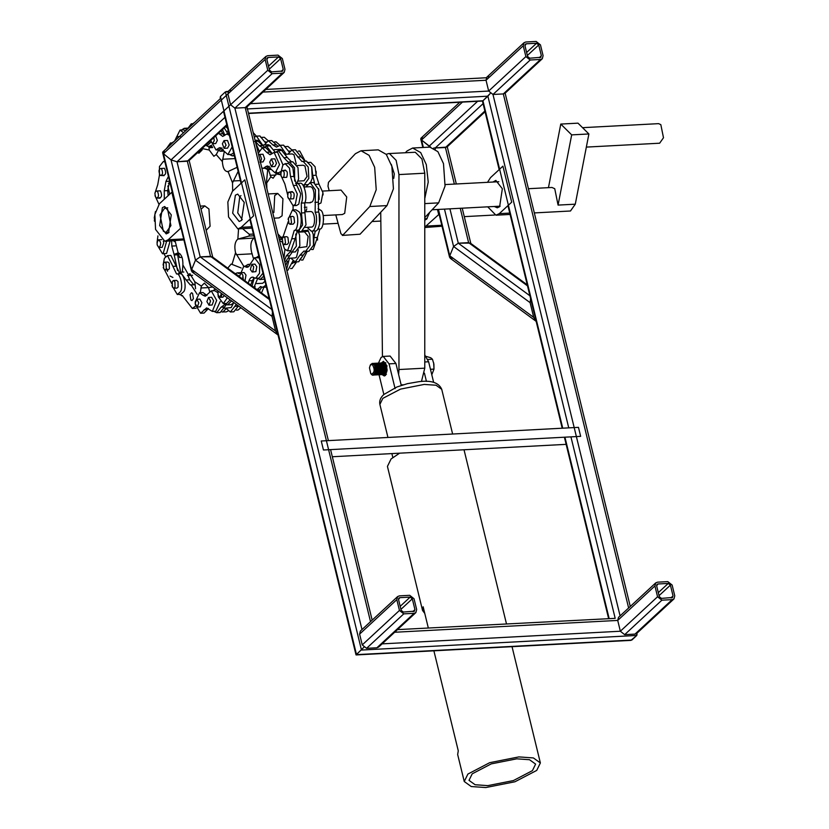 <?xml version="1.0" encoding="UTF-8"?>
<svg xmlns="http://www.w3.org/2000/svg" width="829" height="829" viewBox="0 0 829 829"><rect width="100%" height="100%" fill="white"/><g stroke="black" fill="none" stroke-linecap="round" stroke-linejoin="round"><path stroke-width="1.24" d="M220.193 97.698L220.441 96.465L225.405 91.864L361.475 650.05L636.786 635.449L637.024 634.216L636.713 633.429L636.786 635.449L630.91 640.371L356.076 654.941L363.796 647.345L356.024 654.9L249.84 219.312M225.405 91.864L228.048 91.853L225.405 91.864L220.441 96.465L221.188 99.521M568.746 427.868L487.898 96.185L482.934 100.786L490.219 93.48L487.898 96.185L247.001 108.962L246.938 106.941L328.388 440.613M482.447 101.034L248.648 113.48M396.822 599.647L359.61 634.112L360.387 631.056L397.599 596.59L396.822 599.647L399.454 610.445L403.775 613.864L414.096 613.315L415.878 612.59L416.666 609.533L414.023 598.735L409.713 595.315L399.381 595.864L397.599 596.59M359.61 634.112L362.242 644.91L366.563 648.33L376.894 647.791L378.677 647.055L415.878 612.59M413.661 611.522L414.946 609.626L412.303 598.818L410.148 597.108L399.827 597.657L398.542 599.554L401.174 610.351L403.34 612.061L414.552 611.149M398.5 598.89L399.827 597.657L398.936 598.02M661.874 600.175L624.672 634.651L620.351 631.232L617.719 620.424L618.496 617.367L655.708 582.901L654.92 585.958L657.563 596.756L661.874 600.175L672.205 599.636L673.987 598.901L674.765 595.844L672.132 585.046L667.811 581.626L657.49 582.176L655.708 582.901M624.672 634.651L634.993 634.102L636.776 633.377L673.987 598.901M671.759 597.833L673.044 595.937L670.412 585.139L668.257 583.429L657.925 583.979L656.651 585.865L659.283 596.673L661.438 598.383L672.651 597.471M656.609 585.201L657.925 583.979L657.034 584.341M265.145 59.47L267.777 70.268L272.099 73.688L282.42 73.139L284.202 72.413L284.979 69.356L282.347 58.558L278.026 55.139L267.705 55.688L265.922 56.413L265.145 59.47L227.934 93.936L230.566 104.744L227.934 93.936L228.711 90.879L230.493 90.154M282.42 73.139L245.208 107.615L246.99 106.879L245.208 107.615L234.887 108.153L230.566 104.744L234.887 108.153L361.993 629.574M281.974 71.346L283.259 69.449L280.627 58.641L278.471 56.942L268.14 57.481L266.865 59.377L269.498 70.175L271.653 71.885L282.876 70.983M266.824 58.714L268.14 57.481L267.249 57.843M540.518 59.46L542.311 58.724L543.088 55.667L540.456 44.87L536.135 41.45L525.804 41.999L524.021 42.725L523.244 45.782L525.876 56.59L530.197 59.999L540.518 59.46L503.317 93.926L505.099 93.2L503.317 93.926L492.986 94.475L488.675 91.055L486.032 80.247L486.82 77.19L488.602 76.465M540.083 57.657L541.368 55.761L538.726 44.963L536.57 43.253L526.249 43.802L524.964 45.688L527.596 56.496L529.762 58.206L540.974 57.294M524.923 45.025L526.249 43.802L525.358 44.165M397.495 629.625L615.18 618.351M636.786 635.449L631.822 640.05L629.522 640.164M226.959 125.448L188.825 160.764L177.002 161.779L171.033 159.893L163.437 153.676L162.847 151.894L220.41 98.568M164.349 151.427L162.629 152.619L163.437 153.676L227.934 93.936L228.711 90.879L265.922 56.413M370.522 621.667L245.208 107.615L234.887 108.153L272.099 73.688M278.129 335.082L192.131 271.964L163.437 153.676L171.033 159.893L177.002 161.779L187.333 161.23L189.043 160.038L212.856 257.715L210.514 256.337L200.193 256.886L195.478 260.171L191.665 269.477L191.489 271.01L193.831 272.389M272.492 312.243L272.016 316.336L275.611 331.082L191.665 269.477L195.478 260.171L200.193 256.886L212.214 256.762L269.156 298.554M275.611 331.082L278.047 335.02M536.228 321.393L450.24 258.285L449.764 255.788L453.577 246.482L458.292 243.198L470.323 243.073L527.265 284.865M530.601 298.554L530.114 302.658L533.71 317.393L536.156 321.341M429.37 147.147L429.132 146.205L430.655 147.116L421.536 139.997L429.132 146.205L477.566 101.345M485.058 111.76L446.935 147.075L433.733 148.018L445.432 147.541L447.152 146.36M470.965 244.037L468.613 242.648L458.292 243.198L453.577 246.482L449.764 255.788L449.598 257.322L451.94 258.71M422.448 137.738L420.738 138.93L421.536 139.997L420.956 138.205L459.722 102.288M628.631 607.978L503.317 93.926L492.986 94.475L488.675 91.055L486.032 80.247L486.82 77.19L524.021 42.725M321.248 440.997L578.466 427.349L580.652 436.355L323.445 449.992L321.248 440.997M332.325 456.748L566.673 444.323M241.529 220.39L244.244 202.431L237.726 194.1L235.384 195.188L232.669 213.157L239.187 221.478L241.529 220.39M232.41 191.312L227.851 202.007L228.535 216.98L237.84 228.887L241.187 227.333L253.591 215.841L244.814 179.831L232.41 191.312M494.271 206.483L497.286 207.799L499.628 206.711L502.343 188.743L495.835 180.411L492.975 182.038M487.721 206.835L495.939 215.198L499.296 213.644L511.7 202.152L502.923 166.142L490.519 177.634L487.525 182.318M168.546 232.825L171.261 214.856L164.743 206.525L162.401 207.623L159.676 225.581L166.194 233.913L168.546 232.825M159.427 203.747L154.868 214.442L155.551 229.415L164.857 241.312L168.204 239.757L180.608 228.276L171.831 192.255L159.427 203.747M183.914 239.902L164.857 241.312M424.769 220.172L426.645 219.136L429.733 212.307M424.769 227.146L438.707 214.587L437.474 209.499M442.012 226.213L424.769 227.529M393.765 178.349L394.283 173.852L391.267 164.329M380.729 212.265L382.449 356.584M421.474 381.464L424.769 368.169L398.956 369.537L398.625 374.521M398.956 369.537L398.956 174.577L424.769 173.199L424.769 368.169M424.769 173.199L421.951 158.981L415.298 152.256L388.563 153.572L386.231 154.339M398.956 174.577L396.138 160.349L389.485 153.624L388.563 153.572M240.97 195.644L239.757 196.556L237.736 212.898L242.244 219.602M323.134 215.561L342.346 214.545L344.698 213.322L346.719 196.981L341.051 190.09L322.709 191.064M424.769 198.566L428.23 182.079L426.282 164.556L420.707 152.588L412.666 148.028L407.039 150.961L405.412 152.681M412.666 148.028L429.878 147.116L437.909 151.676L443.494 163.645L445.049 186.069L438.624 202.867L424.769 217.581M386.998 205.602L369.796 206.514L376.221 189.717L374.667 167.292L369.081 155.324L361.05 150.764L378.252 149.852L386.293 154.412L391.868 166.38L393.423 188.805L386.998 205.602L360.066 234.213L342.294 235.426L360.066 234.213M361.05 150.764L355.413 153.697L328.481 182.318L327.994 186.235L329.206 190.722M369.796 206.514L342.854 235.125L340.937 233.768L335.786 214.887M381.475 362.895L383.495 361.32L386.988 365.776L385.526 375.402L384.273 375.983L382.096 374.625M383.236 356.429L390.117 356.055L395.93 363.496L389.05 363.858L383.236 356.429L381.143 357.392L378.47 363.05L379.35 363.289L381.547 370.573C381.029 373.869 379.931 375.195 378.231 374.553M424.769 354.905L428.624 361.765L433.65 382.356M395.93 363.496L401.277 385.423M379.05 374.791L383.848 394.49L396.956 386.967L407.443 383.661L419.039 381.651C431.298 380.128 438.862 382.687 441.733 389.319L436.054 385.236L424.241 384.418L400.531 389.112L382.843 398.345L379.879 404.397L387.941 437.453M389.05 363.858L395.091 388.625M424.438 373.154L426.438 381.381M464.25 781.509L467.898 774.058L489.67 762.69L518.85 756.908L533.389 757.934L540.373 762.949L536.726 770.41L514.954 781.768L485.773 787.55L471.224 786.534L464.25 781.509L457.66 754.504L458.271 750.815L433.888 650.817M428.324 627.988L423.153 606.776L422.552 610.455L387.433 466.406L391.081 458.955L399.599 453.183M424.78 613.439L422.552 610.455M472.198 773.83L491.245 763.882L516.778 758.825L529.503 759.716L535.617 764.11L532.425 770.638L513.369 780.576L487.835 785.633L475.11 784.742L469.007 780.348L472.198 773.83M274.161 218.162L279.052 217.903L282.088 215.789L282.938 198.794L277.746 193.447L274.71 195.561L273.86 212.545M303.963 186.919L304.44 184.784M299.487 230.845L299.196 231.778L307.424 231.343L307.714 230.4L303.435 230.628M310.367 202.773L304.792 202.732M266.865 188.224L266.627 180.546L267.715 169.385M268.15 168.733L270.814 176.805L273.114 178.225L276.181 173.893L276.503 171.841M299.196 231.778L298.336 231.799L299.59 235.135L299.839 245.933L295.331 251.933L291.891 252.109L296.399 246.109L295.756 234.016M281.632 239.312L281.01 237.395L278.036 234.058M305.849 211.778L306.771 208.815M293.145 209.084L292.658 209.986M582.549 127.676L658.609 123.645L660.827 124.651L663.49 137.749L659.646 143.21L586.341 147.096M548.456 187.655L560.777 124.07L571.678 134.878L558.072 205.095L554.746 188.722L551.979 187.468L528.425 188.711M160.018 214.815L164.816 207.996L167.593 209.25L170.919 225.623L166.121 232.452L163.344 231.198L160.018 214.815M560.777 124.07L577.989 123.158L588.891 133.966L575.285 204.183L570.476 211.001L534.332 212.918M571.678 134.878L588.891 133.966M206.183 230.317L210.1 226.244L208.918 208.981L204.763 205.882L201.032 209.229M197.499 152.733L198.97 153.168L202.079 150.018L202.67 147.945M212.659 147.531L208.981 147.728L209.26 150.028L213.851 156.277L216.234 154.588L218.369 150.598M238.151 171.365L232.524 182.898L232.68 191.064M253.322 258.151L251.529 251.912C250.14 245.425 250.907 240.866 253.829 238.213L254.876 237.954M253.861 235.788L249.187 236.037L249.291 234.286L253.436 234.068M241.198 267.985L231.156 264.047L227.737 268.15M249.187 236.037L237.85 239.063C234.918 241.705 234.151 246.275 235.54 252.752L244.016 266.72M254.399 238.006L237.85 239.063L238.576 228.845M242.565 228.628L249.291 234.286M195.571 288.761L194.784 281.798L189.893 273.643L187.437 275.56L192.608 275.28M182.339 272.109L182.888 264.99C183.043 258.151 181.468 254.14 178.183 252.938L174.712 254.12M209.664 291.549L208.514 287.58L204.4 283.114L201.364 286.088L200.317 292.616M174.898 240.089L178.183 252.938L177.137 253.187L178.909 253.094M174.194 241.674L174.826 240.255M224.255 151.717L222.348 161.582C222.897 168.453 224.804 171.769 228.079 171.53L237.167 167.303M227.353 171.696L228.079 171.53L232.524 182.898M370.553 364.791L372.242 363.382L373.112 363.62C376.687 365.444 375.516 377.33 371.993 374.884L370.76 373.61L369.465 367.858L370.314 365.102L372.325 364.439C375.06 369.506 374.739 372.749 371.361 374.148L370.76 373.61M372.283 363.382L374.584 365.402L375.382 370.905L374.988 372.863L372.905 375.112M374.708 365.672L375.506 370.646L375.071 372.584M372.822 363.444L374.19 363.558L376.376 370.853C375.869 374.138 374.77 375.464 373.071 374.822M373.464 363.33L375.879 365.34L376.677 370.832L376.273 372.791L374.231 375.05L373.433 374.998M375.993 365.599L376.791 370.573L376.356 372.511M374.117 363.382L375.475 363.496L377.672 370.781C377.164 374.076 376.055 375.402 374.366 374.76M374.604 363.257L375.765 363.475L377.174 365.268L377.962 370.76L377.568 372.729L375.527 374.977L374.729 374.926M377.288 365.537L378.086 370.511L377.651 372.449M375.402 363.309L376.77 363.423L378.967 370.708C378.449 374.003 377.35 375.33 375.651 374.687M375.9 363.185L377.06 363.413L378.459 365.195L379.257 370.698L378.853 372.656L376.812 374.915L376.014 374.853M378.573 365.465L379.371 370.439L378.946 372.376M376.698 363.237L378.055 363.361L380.252 370.646C379.744 373.931 378.635 375.257 376.946 374.625M377.34 363.123L379.755 365.133L380.542 370.625L380.148 372.584L378.107 374.843L377.309 374.791M379.869 365.402L380.666 370.376L380.231 372.304M378.625 363.05L381.039 365.061L381.837 370.563L381.433 372.522L379.392 374.77L378.594 374.718M377.983 363.175L378.77 363.04M381.153 365.33L381.951 370.304L381.527 372.242M379.278 363.102L380.635 363.216L382.832 370.511C382.324 373.796 381.216 375.122 379.527 374.48M379.92 362.988L382.335 364.998L383.122 370.49L382.729 372.449L380.687 374.708L379.889 374.656M382.449 365.257L383.247 370.231L382.811 372.169M380.563 363.04L381.931 363.154L384.128 370.439C383.609 373.734 382.511 375.06 380.812 374.418M381.205 362.915L383.62 364.926L384.418 370.418L384.014 372.387L381.972 374.635L381.174 374.584M383.734 365.195L384.532 370.169L384.107 372.107M381.858 362.967L383.216 363.081L385.412 370.366C384.905 373.661 383.796 374.988 382.107 374.345M382.501 362.843L384.915 364.853L385.703 370.356L385.309 372.314L383.267 374.563L382.47 374.511M385.029 365.123L385.827 370.097L385.392 372.034M383.143 362.895L384.511 363.019L386.708 370.304C386.19 373.589 385.091 374.915 383.392 374.283M383.786 362.781L386.2 364.791L386.998 370.283L386.594 372.242L384.552 374.501L383.765 374.449M386.314 365.061L387.122 370.035L386.687 371.962M386.469 374.055L385.05 374.376M384.438 362.833L385.879 362.998M384.936 362.708L385.734 362.76M386.345 374.314L385.703 374.428M426.324 356.439L430.748 357.765L432.437 359.226L433.909 364.138L433.992 369.112L433.65 362.822M430.469 369.299L433.992 369.112L431.795 374.77M427.194 359.506L432.437 359.226M372.946 375.112L371.993 374.884M163.541 263.207L163.655 268.669L165.116 269.922L166.266 268.907L166.163 263.446L164.702 262.192L163.541 263.207M165.116 269.922L168.204 269.757L169.365 268.741L169.251 263.29L167.8 262.037L164.702 262.192M172.297 281.539L172.401 287L173.862 288.254L175.023 287.238L174.909 281.777L173.448 280.523L172.297 281.539M173.862 288.254L176.96 288.088L178.111 287.072L178.007 281.611L176.546 280.357L173.448 280.523M171.955 285.611L177.302 294.492L180.37 291.798C183.561 287.777 180.287 272.523 176.546 273.964L179.986 273.777L170.898 255.446L167.458 255.622L164.391 258.316L163.085 265.031M177.302 294.492L180.743 294.316L183.81 291.621C187.002 287.59 183.727 272.337 179.986 273.777M176.546 273.964L172.919 266.358L176.359 266.171M172.919 266.358L167.458 255.622M163.209 267.28L171.841 283.756M193.416 298.668L192.546 293.311L191.52 292.761L190.048 294.678L190.919 300.036L191.934 300.585L193.416 298.668M197.136 294.264L191.105 284.886L190.39 285.021L186.142 279.984L189.582 279.808L188.121 275.518M194.991 284.72L193.841 284.844L189.582 279.808M178.525 294.088L182.359 295.652L192.359 308.461L195.53 306.046M192.359 308.461L196.09 308.243M186.142 279.984L180.401 272.213L178.867 272.751M177.582 270.596L174.204 254.98L177.644 254.793L176.888 253.322M180.608 272.213L177.644 254.793M166.992 268.876L167.562 271.29M170.049 276.057L172.898 277.456M174.204 254.98L171.8 246.078L175.24 245.892M171.8 246.078L171.644 240.959M163.945 253.601L165.52 256.617M179.655 257.477L178.349 253.923M170.349 184.266L169.53 183.313M169.696 194.235L167.821 185.986M168.422 183.344L170.028 182.971M174.297 141.293L171.976 142.909M187.136 129.386L184.235 128.308L181.561 129.977M194.95 122.153L192.774 123.749M205.737 145.293L208.566 146.671L211.592 145.189M208.566 146.671L212.11 146.474M228.006 133.956L224.265 127.935M217.571 149.894L220.4 151.261L223.146 149.489M224.804 135.065L222.452 129.614M227.219 126.505L225.726 126.588M225.654 126.65L227.685 128.433M229.395 154.484L232.234 155.852L234.161 154.992M255.166 140.236L257.467 140.288L258.793 141.334M228.877 133.303L228.307 133.946M265.415 142.702L259.912 135.966L256.472 136.143L254.41 137.127M262.389 144.837L256.472 136.143M262.503 145.065L268.513 144.743L270.617 145.925M274.337 149.655L280.347 149.334L282.451 150.515M254.638 141.458L258.078 141.282L262.71 145.5L259.259 145.686L255.487 141.552M264.886 168.256L267.715 169.624L271.259 169.437M275.332 152.318L269.912 145.873L266.472 146.049L263.353 147.738M267.715 169.624L270.472 167.852M272.13 153.427L266.472 146.049M259.259 145.686L262.793 147.821M262.71 145.5L264.337 147.096M268.306 140.733L271.746 140.557L276.368 144.774L272.928 144.961L268.306 140.733L264.306 144.971M276.368 144.774L278.005 146.37M272.928 144.961L276.461 147.096L280.129 145.324L286.046 154.018M289.072 151.894L283.57 145.148L280.129 145.324M310.543 182.66L312.264 178.183L311.642 166.857L306.419 161.044L301.922 161.489L291.963 149.914L287.964 154.153M307.663 184.608L304.222 184.794L308.823 178.37L308.201 167.033L302.968 161.22M276.43 172.515L279.549 174.214L280.72 173.966M286.16 154.246L292.171 153.925L293.984 154.774L296.233 163.924M297.176 165.551L303.186 165.23L304.999 166.08L307.041 176.546L304.015 180.784L298.005 181.105M278.295 150.64L281.736 150.463L287.321 157.541L283.881 157.728L278.295 150.64L275.632 152.308M296.875 183.385L298.606 178.909L297.974 167.582L292.751 161.769L288.254 162.215L283.881 157.728M294.658 181.002L294.533 167.759L289.311 161.945M287.321 157.541L291.704 162.038M291.963 149.914L295.404 149.738L300.989 156.826L297.549 157.002M300.989 156.826L305.362 161.313M307.134 227.312L311.165 231.084L314.616 230.908C318.761 233.084 321.963 217.851 318.574 212.048L315.134 212.224L315.434 189.924L310.201 182.701L305.818 186.929M296.15 183.427L299.984 183.25C304.056 181.831 307.891 197.716 304.72 202.908L301.279 203.095C304.44 197.893 300.616 182.017 296.544 183.427L295.611 183.51M309.766 186.743L310.284 186.712C315.072 186.732 315.393 203.126 310.595 202.255L310.336 202.286M310.264 211.571L310.782 211.54C315.569 211.55 315.89 227.954 311.093 227.084L305.341 227.405M293.093 205.706L293.083 209.955M297.901 231.819L301.341 231.633L306.005 224.846L304.917 212.773L301.476 212.949L302.564 225.032L297.901 231.819L296.678 231.612M301.279 203.095L301.476 212.949M304.72 202.908L304.917 212.773M309.818 182.701L313.642 182.525L318.875 189.737L318.377 202.183L314.937 202.369M318.377 202.183L318.574 212.048M311.165 231.084C315.321 233.26 318.523 218.027 315.134 212.224M298.502 232.141L304.512 231.83L308.15 236.296L306.792 246.648L299.331 247.695M298.326 249.798L296.502 257.197L295.051 257.933L289.041 258.244M284.523 260.648L286.254 255.943L290.337 251.747L291.891 252.109M282.088 239.436L279.332 239.353M284.969 262.482L289.694 255.757L286.254 255.943M292.243 252.089L289.694 255.757M305.911 251.363L303.362 255.031L299.922 255.218L303.994 251.021L305.549 251.384L310.056 245.384L309.808 234.597L307.797 230.006M305.549 251.384L308.989 251.208L313.507 245.208L313.248 234.41L311.994 231.073M290.834 258.151L295.259 261.943L298.699 261.757L303.362 255.031L299.445 260.202M295.259 261.943L299.922 255.218M287.456 261.145L285.736 265.612M257.177 278.181L260.016 279.549L264.42 279.135M258.762 255.985L256.088 257.643M260.016 279.549L263.695 276.13M286.637 269.311L289.445 258.223M286.865 270.254L287.912 270.202L292.875 261M249.892 265.021L247.964 264.43L245.301 266.088M264.948 281.311L262.669 283.269L256.658 283.58M255.073 286.471L254.783 288.005M252.099 286.036L254.223 277.902M253.975 287.404L257.622 278.606M239.229 273.549L237.177 272.876L235.291 273.694M260.275 286.575L262.876 287.28L265.881 285.124M262.876 287.28L266.368 287.093M261.881 287.145L259.985 289.767L256.544 289.953L260.824 286.596M259.477 291.445L259.985 289.767M233.208 303.663L231.208 307.58L224.151 308.284M224.721 304.046L227.633 304.885L231.54 300.896M227.633 304.885L231.073 304.709L233.996 302.689M216.701 312.709L220.151 312.523L224.535 307.02L221.094 307.207L216.701 312.709L213.872 311.331M215.457 289.134L212.784 290.792M225.426 304.098L221.094 307.207M226.307 304.637L224.535 307.02M238.389 305.922L234.752 306.481L236.244 304.347M225.944 308.191L230.369 311.984L233.809 311.797L238.192 306.295M230.369 311.984L234.752 306.481M154.629 216.39L154.463 220.763M158.432 239.83C156.401 243.135 156.691 245.685 159.303 247.477C161.323 244.161 161.033 241.622 158.432 239.83L161.759 239.622M161.935 247.332L159.303 247.477M162.163 247.353L163.759 242.897L163.323 241.135M157.168 244.876L162.505 253.757L163.126 253.643L166.65 241.218M162.505 253.757L166.567 253.456L170.09 241.042M157.924 235.85L157.044 242.617M155.437 211.561L154.235 218.058M154.349 220.307L154.474 221.219M161.406 168.453C158.743 168.681 158.329 171.023 160.142 175.458C162.805 175.22 163.23 172.888 161.406 168.453L164.505 168.287C166.328 172.722 165.904 175.054 163.24 175.292M157.344 190.981C154.681 191.219 154.256 193.561 156.08 197.996C158.733 197.758 159.158 195.426 157.344 190.981L160.443 190.825C162.256 195.261 161.831 197.592 159.168 197.83M155.013 195.706L158.94 204.245M164.308 199.219L164.256 190.794L167.696 190.608L169.572 181.105M168.152 195.665L167.696 190.608M164.909 161.976L163.334 161.52L159.448 166.546L159.417 175.323L157.738 184.67L154.888 193.458M164.256 190.794L165.945 181.447L169.385 181.261M165.945 181.447L168.432 176.422M156.08 197.996L160.007 198.193M160.142 175.458L164.08 175.655M178.484 137.407L177.292 136.63L176.401 137.189L175.644 140.039M171.79 143.272L170.463 142.992L166.463 148.546M185.655 130.764L183.489 129.873L180.048 130.06L174.66 140.951M183.561 132.702L180.048 130.06M192.732 124.215L191.261 123.822L187.281 129.251M205.509 145.313L207.664 145.199L210.867 142.225M226.079 145.168L224.037 140.588L222.4 143.738L224.058 148.256L226.079 145.168M224.441 148.318L227.54 148.153L229.177 145.002L227.519 140.495L224.037 140.588M210.628 140.567L212.618 143.728L214.255 140.578L213.82 137.614M212.618 143.728L215.716 143.562L217.343 140.412L215.675 135.894M210.659 140.536L216.048 149.966L218.628 148.173L222.068 147.997M216.048 149.966L219.498 149.79L221.923 148.204M256.379 136.153L253.353 132.795M221.177 130.795L222.763 133.728L219.312 133.915L218.897 132.909M218.628 148.173L220.11 147.593L227.882 154.557L232.182 146.878M227.882 154.557L231.322 154.381L233.654 152.919M229.374 135.334L226.794 134.018L222.742 136.402L219.312 133.915M222.763 133.728L224.369 135.604M265.187 141.914L266.088 141.873M268.202 140.743L264.264 137.251L260.824 137.438M280.036 145.334L276.088 141.842L274.575 141.925M265.197 141.956L265.549 142.505M259.083 150.764L256.068 143.925M273.394 163.531L271.352 158.961L269.715 162.101L271.373 166.619L273.394 163.531M271.767 166.681L274.865 166.515L276.492 163.365L274.845 158.857L271.352 158.961M260.451 161.904L261.57 158.94L259.912 154.432L258.721 154.816M259.933 162.09L263.031 161.924L264.669 158.774L263.011 154.267L259.529 154.37M261.923 167.966L263.373 168.339L265.943 166.536L269.384 166.36M263.373 168.339L266.814 168.152L269.238 166.567M288.844 151.096L289.746 151.054M291.87 149.925L287.922 146.432L284.482 146.619M305.186 161.106L299.746 151.023L298.233 151.106M301.093 157.054L300.73 155.893M288.855 151.137L289.217 151.686M262.285 147.79L265.726 147.614L270.078 152.09L266.637 152.277L262.285 147.79L258.316 153.168M265.943 166.536L267.425 165.955L275.197 172.929L279.549 164.556L274.109 152.391L270.057 154.764L266.637 152.277M275.197 172.929L278.637 172.743L280.813 171.489M282.948 164.94L277.549 152.204L274.109 152.391M270.078 152.09L271.684 153.976M323.061 194.939L322.947 192.691M290.471 198.939C291.715 194.204 291.01 191.976 288.347 192.255C287.103 196.991 287.818 199.219 290.471 198.939L293.57 198.773C294.813 194.038 294.108 191.81 291.445 192.1M292.305 191.572L288.347 192.255M283.632 177.458C284.875 172.733 284.171 170.505 281.508 170.784C280.264 175.52 280.979 177.748 283.632 177.458L286.73 177.302C287.974 172.567 287.259 170.339 284.606 170.619M285.466 170.1L281.508 170.784M285.124 163.686L288.565 163.51L292.896 167.935L293.953 176.411L290.513 176.587L289.456 168.111L285.124 163.686L282.844 165.085L280.751 173.095M280.876 175.344L284.834 183.893L287.59 194.566M316.222 173.468L316.098 171.22M307.321 162.515L310.761 162.329L315.093 166.753L316.15 175.23L312.709 175.416L311.745 167.199M318.077 204.38L320.978 202.95L322.947 192.691L318.989 184.142L315.548 184.318M319.155 199.395L318.585 188.68M312.709 175.416L314.471 182.722M316.15 175.23L318.989 184.142M293.051 205.706L296.492 205.519L298.782 204.131L300.74 193.872L296.792 185.313L293.342 185.499L297.3 194.048L295.342 204.317L293.051 205.706L287.715 196.815M290.513 176.587L293.342 185.499M293.953 176.411L296.792 185.313M317.548 240.058L317.434 237.809M282.969 243.871L284.109 244.576L285.497 242.949L284.834 237.56L283.694 236.856L282.306 238.483L282.969 243.871M284.109 244.576L287.207 244.42L288.596 242.783L287.932 237.395L286.793 236.69L283.694 236.856M288.969 223.581L290.109 224.286L291.507 222.659L290.844 217.271L289.704 216.566L288.316 218.193L288.969 223.581M290.109 224.286L293.207 224.12L294.596 222.493L293.943 217.105L292.803 216.4L289.704 216.566M292.461 209.996L295.901 209.81L298.927 211.696C302.626 214.804 301.559 230.628 297.684 230.203L294.243 230.389C298.119 230.814 299.186 214.98 295.487 211.872L292.461 209.996L288.088 219.395M288.212 221.644L282.088 239.685M323.559 219.768L323.434 217.519M317.756 229.146L319.88 229.032C323.756 229.457 324.823 213.623 321.124 210.514L318.098 208.628M319.652 224.224L319.082 213.499M311.663 249.539L313.186 249.467L317.393 237.446L313.953 237.622L313.642 244.514M315.289 230.887L313.953 237.622M319.88 229.032L317.393 237.446M287.539 250.824L290.979 250.638L295.197 238.617L291.756 238.804L287.539 250.824L284.513 248.938L282.202 241.933M294.243 230.389L291.756 238.804M297.684 230.203L295.197 238.617M282.212 242.006L279.642 240.648M301.373 260.099L302.886 260.016L307.248 251.301M290.575 268.544L292.098 268.461L296.16 262.544L292.72 262.731L292.564 263.518M293.331 261.353L292.72 262.731M296.43 261.881L296.16 262.544M283.912 258.171L284.938 249.477M242.721 279.145L242.907 275.29L241.021 272.741L239.394 276.699M244.306 280.316L245.104 280.078L246.006 275.124L244.12 272.575L241.021 272.741M250.348 269.477L252.223 272.026L252.793 271.798L253.705 266.845L251.819 264.296L250.348 269.477M252.223 272.026L255.892 271.632L256.793 266.679L254.917 264.13L251.819 264.296M252.41 277.135L255.664 278.264L259.539 273.259L259.581 264.503L254.576 257.726L250.503 263.643C249.384 266.534 247.892 267.694 246.026 267.145L248.006 267.042M259.218 257.788L254.576 257.726M255.664 278.264L259.104 278.078L262.959 273.145M247.032 267.301L243.778 266.171L239.446 276.741M248.824 266.451L243.778 266.171M242.856 275.062L243.218 279.332M250.7 285L252.379 280.606L248.938 280.793L248.275 283.228M253.415 277.29C251.56 276.741 250.068 277.902 248.938 280.793M254.057 277.798L252.379 280.606M218.12 291.041L217.965 294.803L219.84 297.352L221.478 293.507M219.84 297.352L222.939 297.196L224.327 295.59M239.384 276.212L236.306 274.44M261.518 292.938L263.891 287.217M221.291 293.373L221.633 296.222M217.882 290.865L218.276 296.823L223.281 303.601L226.721 303.414L230.151 299.87M223.281 303.601L227.333 297.798M195.157 303.445L197.271 307.01L198.805 302.865L196.774 299.29L195.157 303.445M197.188 307.02L200.369 306.844L201.903 302.699L199.872 299.124L196.774 299.29M206.887 301.601L209.012 305.165L210.545 301.02L208.514 297.445L206.887 301.601M208.918 305.176L212.11 304.999L213.633 300.854L211.613 297.279L208.514 297.445M195.281 304.367L200.618 313.258L206.628 307.901L212.359 311.414L216.67 300.378L211.271 290.875L205.26 296.243L202.96 295.217L206.4 295.031L202.97 292.533L199.53 292.72L195.157 302.119M217.809 292.668L214.711 290.689L211.271 290.875M236.483 310.139L237.996 310.056L240.876 307.746M221.778 311.911L226.255 311.901L228.027 311.072M222.814 312.077L226.193 308.689M212.359 311.414L215.799 311.227L220.172 301.59M206.939 295.487L206.4 295.031M200.618 313.258L204.058 313.072L207.509 309.507L204.069 309.683M202.96 295.217L199.53 292.72M208.39 308.461L207.509 309.507M220.441 96.465L356.511 654.641L631.822 640.05M562.746 428.189L482.934 100.786L248.576 113.21M523.244 45.782L486.032 80.247L262.98 92.081M525.876 56.59L488.675 91.055L250.451 103.687M399.454 610.445L362.242 644.91M403.775 613.864L366.563 648.33M414.096 613.315L376.894 647.791M410.148 597.108L400.2 606.331M412.303 598.818L400.935 609.356M414.946 609.626L412.852 611.564M654.92 585.958L617.719 620.424L394.656 632.258M657.563 596.756L620.351 631.232L382.128 643.864M672.205 599.636L634.993 634.102M668.257 583.429L658.299 592.642M670.412 585.139L659.034 595.668M673.044 595.937L670.962 597.875M267.777 70.268L171.033 159.893L195.478 260.171L272.016 316.336M278.471 56.942L268.513 66.154M280.627 58.641L269.249 69.18M283.259 69.449L281.176 71.387M530.197 59.999L492.986 94.475L620.092 615.885M536.57 43.253L526.622 52.476M538.726 44.963L527.358 55.502M541.368 55.761L539.275 57.698M615.118 618.082L570.943 436.873M609.118 618.403L564.943 437.194M271.819 309.445L200.193 256.886L177.002 161.779L224.98 117.335M269.404 299.559L210.514 256.337L187.333 161.23L226.773 124.692M527.503 285.87L468.613 242.648L460.24 208.286M529.918 295.766L458.292 243.198L449.919 208.835M533.71 317.393L449.764 255.788L438.468 209.447M530.114 302.658L453.577 246.482L444.479 209.126M435.349 149.075L435.111 148.09L483.089 103.646M423.36 147.458L421.536 139.997L462.395 102.143M454.344 184.079L445.432 147.541L484.882 111.003M241.187 227.333L251.664 226.773M499.296 213.644L509.762 213.084M168.204 239.757L183.675 238.939M426.303 226.079L441.774 225.25M438.624 202.867L424.769 203.602M428.624 361.765L424.769 361.972M270.814 176.805L267.011 182.556M281.083 174.919L276.181 173.893M281.01 237.395L282.254 237.053M281.062 237.54L278.917 237.654M304.409 184.888L302.74 184.981M306.834 207.188L304.316 207.323M275.902 175.023L270.067 175.333M558.072 205.095L575.285 204.183M240.4 180.598L233.167 180.981M232.079 264.202L235.54 252.752M182.888 264.99L188.287 274.378M194.784 281.798L201.364 286.088M208.514 287.58L212.587 286.979M209.26 150.028L202.514 148.619M222.348 161.582L216.234 154.588M235.042 158.598L222.545 159.261M208.514 287.59L200.846 287.995M252.203 253.819L236.348 254.658M241.063 183.302L223.509 111.283M372.159 620.154L330.584 449.619M226.317 91.542L228.099 91.449M265.819 89.449L486.354 77.75M246.99 106.879L284.202 72.413M505.099 93.2L542.311 58.724M637.024 634.216L636.817 633.335M630.268 606.465L505.13 93.169M608.579 618.434L564.404 437.215M562.207 428.22L507.949 205.633M499.162 169.613L482.457 101.086M227.757 91.76L228.711 90.879M162.629 152.619L172.287 192.235M181.064 228.244L191.489 271.01M420.738 138.93L422.821 147.489M439.173 214.556L449.598 257.322M447.256 146.785L456.323 183.976M462.219 208.183L470.81 243.436M237.84 228.887L251.995 228.13M495.939 215.198L510.094 214.442M403.308 384.78L401.153 384.894M498.84 181.727L445.214 184.566M268.264 193.945L277.746 193.447M500.146 206.172L432.106 209.778M441.733 389.319L452.624 434.023M391.868 453.587L392.822 457.484M379.879 404.397C379.164 400.884 380.48 397.588 383.817 394.521M464.022 449.764L506.467 623.843M512.032 646.672L540.373 762.949M204.763 205.882L200.276 206.12M167.748 207.841L164.816 207.996M494.488 215.032L464.281 216.638M427.153 218.607L424.769 218.732M380.832 221.063L372.003 221.53M338.087 223.333L323.072 224.131M169.054 232.296L166.121 232.452M180.048 253.84L177.199 253.985M370.314 365.102L370.781 364.397M375.154 372.335L374.988 372.863M376.449 372.273L376.273 372.791M377.744 372.2L377.568 372.729M379.029 372.128L378.853 372.656M380.324 372.066L380.148 372.584M381.609 371.993L381.433 372.522M382.905 371.92L382.729 372.449M384.19 371.858L384.014 372.387M385.485 371.786L385.309 372.314M386.77 371.724L386.594 372.242M191.105 284.886L194.546 284.71M183.841 272.026L180.401 272.213M182.629 295.735L181.644 295.787M182.079 257.353L179.51 257.487M168.764 183.354L170.111 183.282M184.235 128.308L187.675 128.132M228.369 131.22L227.022 131.293M223.84 151.075L220.4 151.261M232.234 155.852L234.348 155.738M279.549 174.214L280.73 174.152M310.523 211.53L304.73 211.841M310.025 186.712L304.015 187.022M282.098 239.001L280.347 239.094M247.964 264.43L250.244 264.306M240.617 272.689L237.177 272.876M164.784 161.448L163.334 161.52M177.292 136.63L180.38 136.464M170.463 142.992L172.577 142.878M191.261 123.822L193.261 123.718M229.022 133.904L226.794 134.018"/></g></svg>
